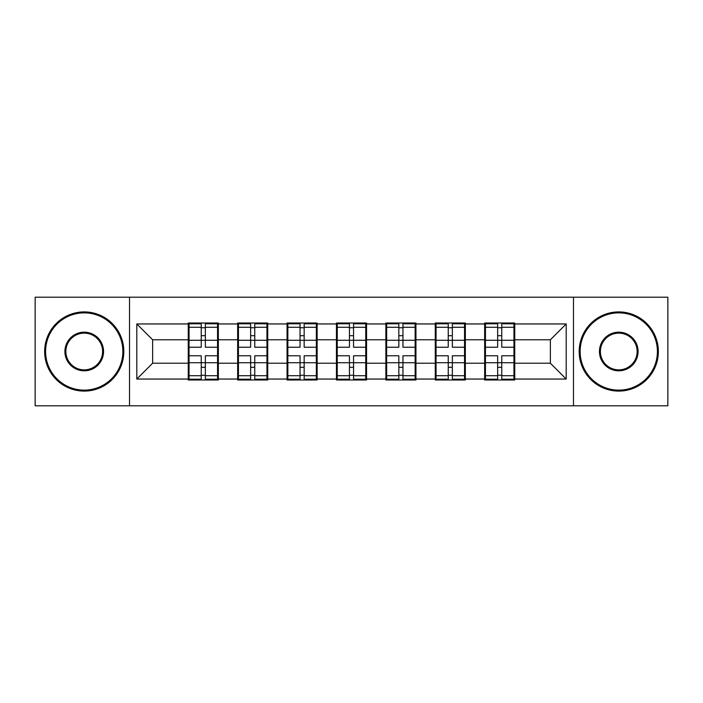 <?xml version="1.0" encoding="UTF-8"?>
<svg xmlns="http://www.w3.org/2000/svg" width="703" height="703" viewBox="0 0 703 703"><rect width="100%" height="100%" fill="white"/><g stroke="black" fill="none" stroke-linecap="round" stroke-linejoin="round"><path stroke-width="1.05" d="M573.481 405.807L667.85 405.807L667.85 297.193L573.481 297.193L573.481 405.807L129.519 405.807L129.519 297.193L35.15 297.193L35.15 405.807L129.519 405.807M514.745 349.127L513.946 349.127M485.448 349.127L484.657 349.127M484.657 353.873L485.448 353.873M513.946 353.873L514.745 353.873M465.342 349.127L464.551 349.127M436.053 349.127L435.262 349.127M435.262 353.873L436.053 353.873M464.551 353.873L465.342 353.873M415.939 349.127L415.148 349.127M386.65 349.127L385.859 349.127M385.859 353.873L386.65 353.873M415.148 353.873L415.939 353.873M366.544 349.127L365.753 349.127M337.247 349.127L336.456 349.127M336.456 353.873L337.247 353.873M365.753 353.873L366.544 353.873M317.141 349.127L316.35 349.127M287.852 349.127L287.061 349.127M287.061 353.873L287.852 353.873M316.35 353.873L317.141 353.873M267.738 349.127L266.947 349.127M238.449 349.127L237.658 349.127M237.658 353.873L238.449 353.873M266.947 353.873L267.738 353.873M573.481 297.193L129.519 297.193M550.37 363.214L550.37 339.786L514.745 339.786L514.745 363.214L550.37 363.214L566.196 379.049L566.196 323.951L514.745 323.951L514.745 323.002L484.657 323.002L484.657 339.786L465.342 339.786L465.342 363.214L484.657 363.214L484.657 339.786M566.196 379.049L514.745 379.049L514.745 379.998L484.657 379.998L484.657 379.049L465.342 379.049L465.342 379.998L435.262 379.998L435.262 379.049L415.939 379.049L415.939 379.998L385.859 379.998L385.859 379.049L366.544 379.049L366.544 379.998L336.456 379.998L336.456 379.049L317.141 379.049L317.141 379.998L287.061 379.998L287.061 379.049L267.738 379.049L267.738 379.998L237.658 379.998L237.658 379.049L218.343 379.049L218.343 379.998L188.255 379.998L188.255 379.049L136.804 379.049L136.804 323.951L188.255 323.951L188.255 339.786L152.63 339.786L152.63 363.214L188.255 363.214L188.255 339.786M484.657 323.951L465.342 323.951L465.342 323.002L435.262 323.002L435.262 323.951L415.939 323.951L415.939 323.002L385.859 323.002L385.859 323.951L366.544 323.951L366.544 323.002L336.456 323.002L336.456 323.951L317.141 323.951L317.141 323.002L287.061 323.002L287.061 323.951L267.738 323.951L267.738 323.002L237.658 323.002L237.658 323.951L218.343 323.951L218.343 323.002L188.255 323.002L188.255 323.951M484.657 363.214L484.657 379.049M465.342 363.214L465.342 379.049M465.342 323.951L465.342 339.786M415.939 363.214L435.262 363.214L435.262 339.786L415.939 339.786L415.939 379.049M435.262 363.214L435.262 379.049M435.262 323.951L435.262 339.786M415.939 323.951L415.939 339.786M366.544 363.214L385.859 363.214L385.859 339.786L366.544 339.786L366.544 379.049M385.859 363.214L385.859 379.049M385.859 323.951L385.859 339.786M366.544 323.951L366.544 339.786M317.141 363.214L336.456 363.214L336.456 339.786L317.141 339.786L317.141 379.049M336.456 363.214L336.456 379.049M336.456 323.951L336.456 339.786M317.141 323.951L317.141 339.786M267.738 363.214L287.061 363.214L287.061 339.786L267.738 339.786L267.738 379.049M287.061 363.214L287.061 379.049M287.061 323.951L287.061 339.786M267.738 323.951L267.738 339.786M218.343 363.214L237.658 363.214L237.658 339.786L218.343 339.786L218.343 379.049M237.658 363.214L237.658 379.049M237.658 323.951L237.658 339.786M218.343 323.951L218.343 339.786M218.343 349.127L217.552 349.127M189.054 349.127L188.255 349.127M188.255 353.873L189.054 353.873M217.552 353.873L218.343 353.873M188.255 363.214L188.255 379.049M152.63 363.214L136.804 379.049M136.804 323.951L152.63 339.786M514.745 363.214L514.745 379.049M514.745 323.951L514.745 339.786M566.196 323.951L550.37 339.786M217.552 355.771L217.552 379.207L205.355 379.207L205.355 355.771L217.552 355.771L217.552 323.793L205.355 323.793L205.355 327.273L217.552 327.273M189.054 340.27L201.243 340.27L201.243 323.793L189.054 323.793L189.054 355.771L201.243 355.771L201.243 379.207L189.054 379.207L189.054 375.727L201.243 375.727M201.243 335.691L205.355 335.691M205.355 327.747L201.243 327.747M201.243 340.305L205.355 340.305M201.243 340.27L201.243 347.229L189.054 347.229M189.054 327.273L201.243 327.273M201.243 362.695L205.355 362.695M201.243 375.253L205.355 375.253M201.243 367.309L205.355 367.309M189.054 355.771L189.054 375.727M205.355 375.727L217.552 375.727M205.355 327.273L205.355 347.229L217.552 347.229M266.947 355.771L266.947 379.207L254.758 379.207L254.758 355.771L266.947 355.771L266.947 323.793L254.758 323.793L254.758 327.273L266.947 327.273M238.449 340.27L250.646 340.27L250.646 323.793L238.449 323.793L238.449 355.771L250.646 355.771L250.646 379.207L238.449 379.207L238.449 375.727L250.646 375.727M250.646 335.691L254.758 335.691M254.758 327.747L250.646 327.747M250.646 340.305L254.758 340.305M250.646 340.27L250.646 347.229L238.449 347.229M238.449 327.273L250.646 327.273M250.646 362.695L254.758 362.695M250.646 375.253L254.758 375.253M250.646 367.309L254.758 367.309M238.449 355.771L238.449 375.727M254.758 375.727L266.947 375.727M254.758 327.273L254.758 347.229L266.947 347.229M316.35 355.771L316.35 379.207L304.162 379.207L304.162 355.771L316.35 355.771L316.35 323.793L304.162 323.793L304.162 327.273L316.35 327.273M287.852 340.27L300.04 340.27L300.04 323.793L287.852 323.793L287.852 355.771L300.04 355.771L300.04 379.207L287.852 379.207L287.852 375.727L300.04 375.727M300.04 335.691L304.162 335.691M304.162 327.747L300.04 327.747M300.04 340.305L304.162 340.305M300.04 340.27L300.04 347.229L287.852 347.229M287.852 327.273L300.04 327.273M300.04 362.695L304.162 362.695M300.04 375.253L304.162 375.253M300.04 367.309L304.162 367.309M287.852 355.771L287.852 375.727M304.162 375.727L316.35 375.727M304.162 327.273L304.162 347.229L316.35 347.229M365.753 355.771L365.753 379.207L353.556 379.207L353.556 355.771L365.753 355.771L365.753 323.793L353.556 323.793L353.556 327.273L365.753 327.273M337.247 340.27L349.444 340.27L349.444 323.793L337.247 323.793L337.247 355.771L349.444 355.771L349.444 379.207L337.247 379.207L337.247 375.727L349.444 375.727M349.444 335.691L353.556 335.691M353.556 327.747L349.444 327.747M349.444 340.305L353.556 340.305M349.444 340.27L349.444 347.229L337.247 347.229M337.247 327.273L349.444 327.273M349.444 362.695L353.556 362.695M349.444 375.253L353.556 375.253M349.444 367.309L353.556 367.309M337.247 355.771L337.247 375.727M353.556 375.727L365.753 375.727M353.556 327.273L353.556 347.229L365.753 347.229M415.148 355.771L415.148 379.207L402.96 379.207L402.96 355.771L415.148 355.771L415.148 323.793L402.96 323.793L402.96 327.273L415.148 327.273M386.65 340.27L398.838 340.27L398.838 323.793L386.65 323.793L386.65 355.771L398.838 355.771L398.838 379.207L386.65 379.207L386.65 375.727L398.838 375.727M398.838 335.691L402.96 335.691M402.96 327.747L398.838 327.747M398.838 340.305L402.96 340.305M398.838 340.27L398.838 347.229L386.65 347.229M386.65 327.273L398.838 327.273M398.838 362.695L402.96 362.695M398.838 375.253L402.96 375.253M398.838 367.309L402.96 367.309M386.65 355.771L386.65 375.727M402.96 375.727L415.148 375.727M402.96 327.273L402.96 347.229L415.148 347.229M464.551 355.771L464.551 379.207L452.354 379.207L452.354 355.771L464.551 355.771L464.551 323.793L452.354 323.793L452.354 327.273L464.551 327.273M436.053 340.27L448.242 340.27L448.242 323.793L436.053 323.793L436.053 355.771L448.242 355.771L448.242 379.207L436.053 379.207L436.053 375.727L448.242 375.727M448.242 335.691L452.354 335.691M452.354 327.747L448.242 327.747M448.242 340.305L452.354 340.305M448.242 340.27L448.242 347.229L436.053 347.229M436.053 327.273L448.242 327.273M448.242 362.695L452.354 362.695M448.242 375.253L452.354 375.253M448.242 367.309L452.354 367.309M436.053 355.771L436.053 375.727M452.354 375.727L464.551 375.727M452.354 327.273L452.354 347.229L464.551 347.229M84.237 390.13A38.63 38.63 0 0 0 122.867 351.5A38.63 38.63 0 0 0 84.237 312.87A38.63 38.63 0 0 0 45.598 351.5A38.63 38.63 0 0 0 84.237 390.13M84.237 311.912A39.588 39.588 0 0 1 123.816 351.5A39.588 39.588 0 0 1 84.237 391.088A39.588 39.588 0 0 1 44.649 351.5A39.588 39.588 0 0 1 84.237 311.912M84.237 370.815A19.315 19.315 0 0 1 64.913 351.5A19.315 19.315 0 0 1 84.237 332.185A19.315 19.315 0 0 1 103.552 351.5A19.315 19.315 0 0 1 84.237 370.815M84.237 333.134A18.366 18.366 0 0 0 65.862 351.5A18.366 18.366 0 0 0 84.237 369.866A18.366 18.366 0 0 0 102.603 351.5A18.366 18.366 0 0 0 84.237 333.134M618.763 390.13A38.63 38.63 0 0 0 657.402 351.5A38.63 38.63 0 0 0 618.763 312.87A38.63 38.63 0 0 0 580.133 351.5A38.63 38.63 0 0 0 618.763 390.13M618.763 311.912A39.588 39.588 0 0 1 658.351 351.5A39.588 39.588 0 0 1 618.763 391.088A39.588 39.588 0 0 1 579.184 351.5A39.588 39.588 0 0 1 618.763 311.912M618.763 370.815A19.315 19.315 0 0 1 599.448 351.5A19.315 19.315 0 0 1 618.763 332.185A19.315 19.315 0 0 1 638.087 351.5A19.315 19.315 0 0 1 618.763 370.815M618.763 333.134A18.366 18.366 0 0 0 600.397 351.5A18.366 18.366 0 0 0 618.763 369.866A18.366 18.366 0 0 0 637.138 351.5A18.366 18.366 0 0 0 618.763 333.134M513.946 355.771L513.946 379.207L501.757 379.207L501.757 355.771L513.946 355.771L513.946 323.793L501.757 323.793L501.757 327.273L513.946 327.273M485.448 340.27L497.645 340.27L497.645 323.793L485.448 323.793L485.448 355.771L497.645 355.771L497.645 379.207L485.448 379.207L485.448 375.727L497.645 375.727M497.645 335.691L501.757 335.691M501.757 327.747L497.645 327.747M497.645 340.305L501.757 340.305M497.645 340.27L497.645 347.229L485.448 347.229M485.448 327.273L497.645 327.273M497.645 362.695L501.757 362.695M497.645 375.253L501.757 375.253M497.645 367.309L501.757 367.309M485.448 355.771L485.448 375.727M501.757 375.727L513.946 375.727M501.757 327.273L501.757 347.229L513.946 347.229M189.054 362.73L201.243 362.73M205.355 362.73L217.552 362.73M205.355 340.27L217.552 340.27M238.449 362.73L250.646 362.73M254.758 362.73L266.947 362.73M254.758 340.27L266.947 340.27M287.852 362.73L300.04 362.73M304.162 362.73L316.35 362.73M304.162 340.27L316.35 340.27M337.247 362.73L349.444 362.73M353.556 362.73L365.753 362.73M353.556 340.27L365.753 340.27M386.65 362.73L398.838 362.73M402.96 362.73L415.148 362.73M402.96 340.27L415.148 340.27M436.053 362.73L448.242 362.73M452.354 362.73L464.551 362.73M452.354 340.27L464.551 340.27M485.448 362.73L497.645 362.73M501.757 362.73L513.946 362.73M501.757 340.27L513.946 340.27"/></g></svg>
